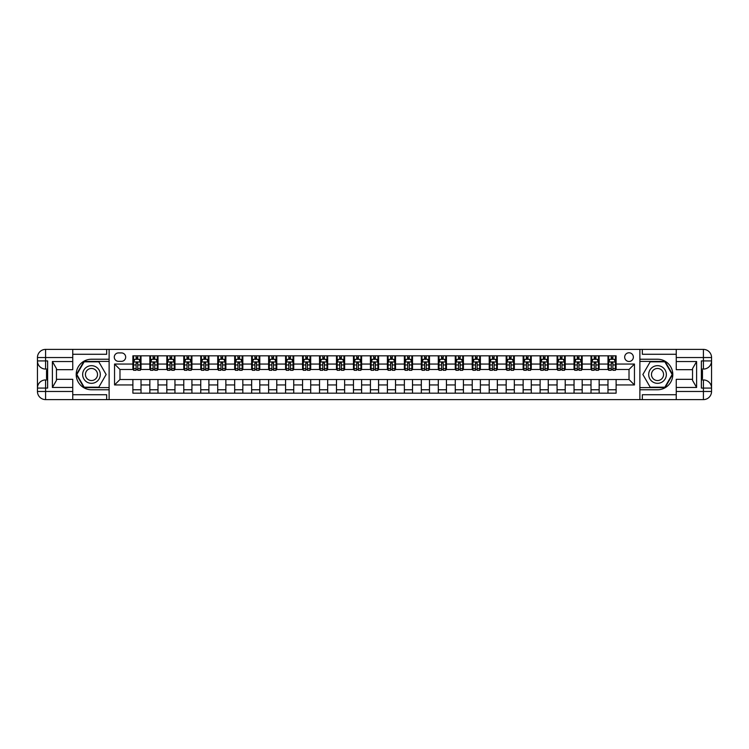 <?xml version="1.0" encoding="UTF-8"?>
<svg xmlns="http://www.w3.org/2000/svg" width="749" height="749" viewBox="0 0 749 749"><rect width="100%" height="100%" fill="white"/><g stroke="black" fill="none" stroke-linecap="round" stroke-linejoin="round"><path stroke-width="1.12" d="M629.02 352.779A4.344 4.344 0 0 0 624.675 357.123A4.344 4.344 0 0 0 629.02 361.467A4.344 4.344 0 0 0 633.364 357.123A4.344 4.344 0 0 0 629.02 352.779M72.747 394.723L106.676 394.723L106.676 399.61L676.253 399.61L676.253 391.465L703.405 391.465L703.405 388.076L701.373 388.076L701.373 360.924L703.405 360.924L703.405 357.535L676.253 357.535L676.253 361.533L696.617 361.533L696.617 387.467L692.544 380.408L692.544 368.592L696.617 361.533M118.492 361.336L121.478 361.336A4.204 4.204 0 0 0 125.682 357.123A4.204 4.204 0 0 0 121.478 352.919L118.492 352.919A4.204 4.204 0 0 0 114.279 357.123A4.204 4.204 0 0 0 118.492 361.336M639.88 359.23L639.88 389.77L657.528 389.77A15.27 15.27 0 0 0 672.799 374.5A15.27 15.27 0 0 0 657.528 359.23L639.88 359.23L639.88 349.39L72.747 349.39L72.747 357.535L45.595 357.535L45.595 360.924L47.627 360.924L47.627 388.076L45.595 388.076L45.595 391.465L72.747 391.465L72.747 387.467L52.383 387.467L52.383 361.533L56.456 368.592L56.456 380.408L52.383 387.467M109.12 389.77L109.12 359.23L91.472 359.23A15.27 15.27 0 0 0 76.201 374.5A15.27 15.27 0 0 0 91.472 389.77L109.12 389.77L109.12 399.61M132.882 384.949L114.55 384.949L114.55 364.051L132.882 364.051L132.882 369.482L119.98 369.482L119.98 379.518L132.882 379.518L132.882 393.169L616.118 393.169L616.118 379.518L629.02 379.518L629.02 369.482L616.118 369.482L616.118 364.051L634.45 364.051L634.45 384.949L616.118 384.949M616.118 364.051L616.118 355.831L132.882 355.831L132.882 364.051M607.982 355.831L607.982 369.482L608.656 369.482M611.24 369.482L612.869 369.482M615.444 369.482L616.118 369.482M607.982 369.482L598.479 369.482M591.008 355.831L591.008 369.482L591.691 369.482M594.266 369.482L595.895 369.482M591.008 369.482L581.505 369.482M574.043 355.831L574.043 369.482L574.717 369.482M577.301 369.482L578.93 369.482M574.043 369.482L564.54 369.482M557.078 355.831L557.078 369.482L557.752 369.482M560.336 369.482L561.965 369.482M557.078 369.482L547.575 369.482M540.104 355.831L540.104 369.482L540.787 369.482M543.362 369.482L544.991 369.482M540.104 369.482L530.601 369.482M523.139 355.831L523.139 369.482L523.813 369.482M526.397 369.482L528.026 369.482M523.139 369.482L513.636 369.482M506.174 355.831L506.174 369.482L506.848 369.482M509.432 369.482L511.061 369.482M506.174 369.482L496.671 369.482M489.2 355.831L489.2 369.482L489.883 369.482M492.458 369.482L494.087 369.482M489.2 369.482L479.697 369.482M472.235 355.831L472.235 369.482L472.909 369.482M475.493 369.482L477.122 369.482M472.235 369.482L462.732 369.482M455.27 355.831L455.27 369.482L455.944 369.482M458.528 369.482L460.158 369.482M455.27 369.482L445.767 369.482M438.296 355.831L438.296 369.482L438.98 369.482M441.554 369.482L443.183 369.482M438.296 369.482L428.793 369.482M421.331 355.831L421.331 369.482L422.015 369.482M424.589 369.482L426.218 369.482M421.331 369.482L411.828 369.482M404.366 355.831L404.366 369.482L405.04 369.482M407.625 369.482L409.254 369.482M404.366 369.482L394.863 369.482M387.392 355.831L387.392 369.482L388.076 369.482M390.65 369.482L392.279 369.482M387.392 369.482L377.889 369.482M370.427 355.831L370.427 369.482L371.111 369.482M373.685 369.482L375.315 369.482M370.427 369.482L360.924 369.482M353.462 355.831L353.462 369.482L354.137 369.482M356.721 369.482L358.35 369.482M353.462 369.482L343.96 369.482M336.488 355.831L336.488 369.482L337.172 369.482M339.746 369.482L341.375 369.482M336.488 369.482L326.985 369.482M319.523 355.831L319.523 369.482L320.207 369.482M322.782 369.482L324.411 369.482M319.523 369.482L310.02 369.482M302.559 355.831L302.559 369.482L303.233 369.482M305.817 369.482L307.446 369.482M302.559 369.482L293.056 369.482M285.584 355.831L285.584 369.482L286.268 369.482M288.842 369.482L290.472 369.482M285.584 369.482L276.091 369.482M268.619 355.831L268.619 369.482L269.303 369.482M271.878 369.482L273.507 369.482M268.619 369.482L259.117 369.482M251.655 355.831L251.655 369.482L252.329 369.482M254.913 369.482L256.542 369.482M251.655 369.482L242.152 369.482M234.68 355.831L234.68 369.482L235.364 369.482M237.939 369.482L239.568 369.482M234.68 369.482L225.187 369.482M217.716 355.831L217.716 369.482L218.399 369.482M220.974 369.482L222.603 369.482M217.716 369.482L208.213 369.482M200.751 355.831L200.751 369.482L201.425 369.482M204.009 369.482L205.638 369.482M200.751 369.482L191.248 369.482M183.777 355.831L183.777 369.482L184.46 369.482M187.035 369.482L188.664 369.482M183.777 369.482L174.283 369.482M166.812 355.831L166.812 369.482L167.495 369.482M170.07 369.482L171.699 369.482M166.812 369.482L157.309 369.482M149.847 355.831L149.847 369.482L150.521 369.482M153.105 369.482L154.734 369.482M149.847 369.482L140.344 369.482M132.882 369.482L133.556 369.482M136.131 369.482L137.76 369.482M132.882 379.518L141.018 379.518L141.018 393.169M616.118 379.518L141.018 379.518M141.018 355.831L141.018 369.482M132.882 359.23L133.556 359.23M136.131 359.23L137.76 359.23M140.344 359.23L141.018 359.23M132.882 389.77L141.018 389.77M149.847 379.518L149.847 393.169M157.992 355.831L157.992 369.482M149.847 359.23L150.521 359.23M153.105 359.23L154.734 359.23M157.309 359.23L157.992 359.23M157.992 379.518L157.992 393.169M149.847 389.77L157.992 389.77M166.812 379.518L166.812 393.169M174.957 379.518L174.957 393.169M166.812 389.77L174.957 389.77M174.957 355.831L174.957 369.482M166.812 359.23L167.495 359.23M170.07 359.23L171.699 359.23M174.283 359.23L174.957 359.23M183.777 379.518L183.777 393.169M191.922 379.518L191.922 393.169M183.777 389.77L191.922 389.77M191.922 355.831L191.922 369.482M183.777 359.23L184.46 359.23M187.035 359.23L188.664 359.23M191.248 359.23L191.922 359.23M200.751 379.518L200.751 393.169M208.896 379.518L208.896 393.169M200.751 389.77L208.896 389.77M208.896 355.831L208.896 369.482M200.751 359.23L201.425 359.23M204.009 359.23L205.638 359.23M208.213 359.23L208.896 359.23M217.716 379.518L217.716 393.169M225.861 379.518L225.861 393.169M217.716 389.77L225.861 389.77M225.861 355.831L225.861 369.482M217.716 359.23L218.399 359.23M220.974 359.23L222.603 359.23M225.187 359.23L225.861 359.23M234.68 379.518L234.68 393.169M242.826 379.518L242.826 393.169M234.68 389.77L242.826 389.77M242.826 355.831L242.826 369.482M234.68 359.23L235.364 359.23M237.939 359.23L239.568 359.23M242.152 359.23L242.826 359.23M251.655 379.518L251.655 393.169M259.8 379.518L259.8 393.169M251.655 389.77L259.8 389.77M259.8 355.831L259.8 369.482M251.655 359.23L252.329 359.23M254.913 359.23L256.542 359.23M259.117 359.23L259.8 359.23M268.619 379.518L268.619 393.169M276.765 379.518L276.765 393.169M268.619 389.77L276.765 389.77M276.765 355.831L276.765 369.482M268.619 359.23L269.303 359.23M271.878 359.23L273.507 359.23M276.091 359.23L276.765 359.23M285.584 379.518L285.584 393.169M293.73 379.518L293.73 393.169M285.584 389.77L293.73 389.77M293.73 355.831L293.73 369.482M285.584 359.23L286.268 359.23M288.842 359.23L290.472 359.23M293.056 359.23L293.73 359.23M302.559 379.518L302.559 393.169M310.704 379.518L310.704 393.169M302.559 389.77L310.704 389.77M310.704 355.831L310.704 369.482M302.559 359.23L303.233 359.23M305.817 359.23L307.446 359.23M310.02 359.23L310.704 359.23M319.523 379.518L319.523 393.169M327.669 379.518L327.669 393.169M319.523 389.77L327.669 389.77M327.669 355.831L327.669 369.482M319.523 359.23L320.207 359.23M322.782 359.23L324.411 359.23M326.985 359.23L327.669 359.23M336.488 379.518L336.488 393.169M344.634 379.518L344.634 393.169M336.488 389.77L344.634 389.77M344.634 355.831L344.634 369.482M336.488 359.23L337.172 359.23M339.746 359.23L341.375 359.23M343.96 359.23L344.634 359.23M353.462 379.518L353.462 393.169M361.608 379.518L361.608 393.169M353.462 389.77L361.608 389.77M361.608 355.831L361.608 369.482M353.462 359.23L354.137 359.23M356.721 359.23L358.35 359.23M360.924 359.23L361.608 359.23M370.427 379.518L370.427 393.169M378.573 379.518L378.573 393.169M370.427 389.77L378.573 389.77M378.573 355.831L378.573 369.482M370.427 359.23L371.111 359.23M373.685 359.23L375.315 359.23M377.889 359.23L378.573 359.23M387.392 379.518L387.392 393.169M395.538 379.518L395.538 393.169M387.392 389.77L395.538 389.77M395.538 355.831L395.538 369.482M387.392 359.23L388.076 359.23M390.65 359.23L392.279 359.23M394.863 359.23L395.538 359.23M404.366 379.518L404.366 393.169M412.512 379.518L412.512 393.169M404.366 389.77L412.512 389.77M412.512 355.831L412.512 369.482M404.366 359.23L405.04 359.23M407.625 359.23L409.254 359.23M411.828 359.23L412.512 359.23M421.331 379.518L421.331 393.169M429.477 379.518L429.477 393.169M421.331 389.77L429.477 389.77M429.477 355.831L429.477 369.482M421.331 359.23L422.015 359.23M424.589 359.23L426.218 359.23M428.793 359.23L429.477 359.23M438.296 379.518L438.296 393.169M446.441 379.518L446.441 393.169M438.296 389.77L446.441 389.77M446.441 355.831L446.441 369.482M438.296 359.23L438.98 359.23M441.554 359.23L443.183 359.23M445.767 359.23L446.441 359.23M455.27 379.518L455.27 393.169M463.416 379.518L463.416 393.169M455.27 389.77L463.416 389.77M463.416 355.831L463.416 369.482M455.27 359.23L455.944 359.23M458.528 359.23L460.158 359.23M462.732 359.23L463.416 359.23M472.235 379.518L472.235 393.169M480.381 379.518L480.381 393.169M472.235 389.77L480.381 389.77M480.381 355.831L480.381 369.482M472.235 359.23L472.909 359.23M475.493 359.23L477.122 359.23M479.697 359.23L480.381 359.23M489.2 379.518L489.2 393.169M497.345 379.518L497.345 393.169M489.2 389.77L497.345 389.77M497.345 355.831L497.345 369.482M489.2 359.23L489.883 359.23M492.458 359.23L494.087 359.23M496.671 359.23L497.345 359.23M506.174 379.518L506.174 393.169M514.32 379.518L514.32 393.169M506.174 389.77L514.32 389.77M514.32 355.831L514.32 369.482M506.174 359.23L506.848 359.23M509.432 359.23L511.061 359.23M513.636 359.23L514.32 359.23M523.139 379.518L523.139 393.169M531.284 379.518L531.284 393.169M523.139 389.77L531.284 389.77M531.284 355.831L531.284 369.482M523.139 359.23L523.813 359.23M526.397 359.23L528.026 359.23M530.601 359.23L531.284 359.23M540.104 379.518L540.104 393.169M548.249 379.518L548.249 393.169M540.104 389.77L548.249 389.77M548.249 355.831L548.249 369.482M540.104 359.23L540.787 359.23M543.362 359.23L544.991 359.23M547.575 359.23L548.249 359.23M557.078 379.518L557.078 393.169M565.223 379.518L565.223 393.169M557.078 389.77L565.223 389.77M565.223 355.831L565.223 369.482M557.078 359.23L557.752 359.23M560.336 359.23L561.965 359.23M564.54 359.23L565.223 359.23M574.043 379.518L574.043 393.169M582.188 379.518L582.188 393.169M574.043 389.77L582.188 389.77M582.188 355.831L582.188 369.482M574.043 359.23L574.717 359.23M577.301 359.23L578.93 359.23M581.505 359.23L582.188 359.23M591.008 379.518L591.008 393.169M599.153 379.518L599.153 393.169M591.008 389.77L599.153 389.77M599.153 355.831L599.153 369.482M591.008 359.23L591.691 359.23M594.266 359.23L595.895 359.23M598.479 359.23L599.153 359.23M607.982 379.518L607.982 393.169M607.982 389.77L616.118 389.77M607.982 359.23L608.656 359.23M611.24 359.23L612.869 359.23M615.444 359.23L616.118 359.23M119.98 369.482L114.55 364.051M119.98 379.518L114.55 384.949M634.45 364.051L629.02 369.482M634.45 384.949L629.02 379.518M137.76 357.601L136.131 357.601M140.344 368.592L137.76 368.592L137.76 370.296L140.344 370.296L140.344 362.01L138.986 359.295L134.914 359.295L133.556 362.01L133.556 370.296L136.131 370.296L136.131 368.592L133.556 368.592M133.556 362.01L133.556 355.831M140.344 362.01L140.344 355.831M136.131 359.295L136.131 355.831M137.76 355.831L137.76 359.295M137.76 368.592L137.76 363.031L136.131 363.031L136.131 368.592M154.734 357.601L153.105 357.601M157.309 368.592L154.734 368.592L154.734 370.296L157.309 370.296L157.309 362.01L155.951 359.295L151.878 359.295L150.521 362.01L150.521 370.296L153.105 370.296L153.105 368.592L150.521 368.592M150.521 362.01L150.521 355.831M157.309 362.01L157.309 355.831M153.105 359.295L153.105 355.831M154.734 355.831L154.734 359.295M154.734 368.592L154.734 363.031L153.105 363.031L153.105 368.592M171.699 357.601L170.07 357.601M174.283 368.592L171.699 368.592L171.699 370.296L174.283 370.296L174.283 362.01L172.925 359.295L168.853 359.295L167.495 362.01L167.495 370.296L170.07 370.296L170.07 368.592L167.495 368.592M167.495 362.01L167.495 355.831M174.283 362.01L174.283 355.831M170.07 359.295L170.07 355.831M171.699 355.831L171.699 359.295M171.699 368.592L171.699 363.031L170.07 363.031L170.07 368.592M188.664 357.601L187.035 357.601M191.248 368.592L188.664 368.592L188.664 370.296L191.248 370.296L191.248 362.01L189.89 359.295L185.818 359.295L184.46 362.01L184.46 370.296L187.035 370.296L187.035 368.592L184.46 368.592M184.46 362.01L184.46 355.831M191.248 362.01L191.248 355.831M187.035 359.295L187.035 355.831M188.664 355.831L188.664 359.295M188.664 368.592L188.664 363.031L187.035 363.031L187.035 368.592M205.638 357.601L204.009 357.601M208.213 368.592L205.638 368.592L205.638 370.296L208.213 370.296L208.213 362.01L206.855 359.295L202.782 359.295L201.425 362.01L201.425 370.296L204.009 370.296L204.009 368.592L201.425 368.592M201.425 362.01L201.425 355.831M208.213 362.01L208.213 355.831M204.009 359.295L204.009 355.831M205.638 355.831L205.638 359.295M205.638 368.592L205.638 363.031L204.009 363.031L204.009 368.592M87.062 366.86A8.819 8.819 0 0 0 83.832 378.91A8.819 8.819 0 0 0 95.891 382.14A8.819 8.819 0 0 0 99.121 370.09A8.819 8.819 0 0 0 87.062 366.86M88.457 369.266A6.039 6.039 0 0 0 86.247 377.524A6.039 6.039 0 0 0 94.496 379.734A6.039 6.039 0 0 0 96.705 371.476A6.039 6.039 0 0 0 88.457 369.266M106.133 374.5L98.802 387.196L84.15 387.196L76.819 374.5L84.15 361.804L98.802 361.804L106.133 374.5M653.109 382.14A8.819 8.819 0 0 0 665.168 378.91A8.819 8.819 0 0 0 661.938 366.86A8.819 8.819 0 0 0 649.879 370.09A8.819 8.819 0 0 0 653.109 382.14M654.504 379.734A6.039 6.039 0 0 0 662.753 377.524A6.039 6.039 0 0 0 660.543 369.266A6.039 6.039 0 0 0 652.295 371.476A6.039 6.039 0 0 0 654.504 379.734M650.198 361.804L664.85 361.804L672.181 374.5L664.85 387.196L650.198 387.196L642.867 374.5L650.198 361.804M109.12 359.23L109.12 349.39M52.383 361.533L72.747 361.533L72.747 357.535M72.747 361.533L72.747 369.678L56.456 369.678M72.747 391.465L72.747 399.61L45.595 399.61A8.145 8.145 0 0 1 37.45 391.465L37.45 357.535A8.145 8.145 0 0 1 45.595 349.39L72.747 349.39M56.456 379.322L72.747 379.322L72.747 387.467M106.676 399.61L72.747 399.61M37.45 388.076A8.145 8.145 0 0 1 45.595 379.93A8.145 8.145 0 0 0 37.45 388.076L45.595 388.076L45.595 379.93L47.627 379.93M47.627 369.07L45.595 369.07L45.595 360.924L37.45 360.924A8.145 8.145 0 0 0 45.595 369.07A8.145 8.145 0 0 1 37.45 360.924M106.676 349.39L106.676 354.277L72.747 354.277M109.12 361.402L83.916 361.402L76.351 374.5L83.916 387.598L109.12 387.598M47.627 370.324L46.541 370.324L46.541 375.698L47.627 375.698M46.541 374.434L47.627 374.434M46.541 372.936L47.627 372.936M46.541 372.693L47.627 372.693M46.541 375.698L46.541 378.676L47.627 378.676M46.541 375.961L47.627 375.961M639.88 389.77L639.88 399.61M639.88 349.39L703.405 349.39L703.405 357.535L711.55 357.535L711.55 391.465A8.145 8.145 0 0 1 703.405 399.61L676.253 399.61M696.617 387.467L676.253 387.467L676.253 391.465M676.253 387.467L676.253 379.322L692.544 379.322M692.544 369.678L676.253 369.678L676.253 361.533M676.253 357.535L676.253 349.39M711.55 360.924A8.145 8.145 0 0 1 703.405 369.07A8.145 8.145 0 0 0 711.55 360.924L703.405 360.924L703.405 369.07L701.373 369.07M701.373 379.93L703.405 379.93L703.405 388.076L711.55 388.076A8.145 8.145 0 0 0 703.405 379.93A8.145 8.145 0 0 1 711.55 388.076M642.324 349.39L642.324 354.277L676.253 354.277M642.324 399.61L642.324 394.723L676.253 394.723M711.55 357.535A8.145 8.145 0 0 0 703.405 349.39A8.145 8.145 0 0 1 711.55 357.535M639.88 387.598L665.084 387.598L672.649 374.5L665.084 361.402L639.88 361.402M701.373 378.676L702.459 378.676L702.459 373.302L701.373 373.302M702.459 374.566L701.373 374.566M702.459 376.064L701.373 376.064M702.459 376.307L701.373 376.307M702.459 373.302L702.459 370.324L701.373 370.324M702.459 373.039L701.373 373.039M222.603 357.601L220.974 357.601M225.187 368.592L222.603 368.592L222.603 370.296L225.187 370.296L225.187 362.01L223.829 359.295L219.757 359.295L218.399 362.01L218.399 370.296L220.974 370.296L220.974 368.592L218.399 368.592M218.399 362.01L218.399 355.831M225.187 362.01L225.187 355.831M220.974 359.295L220.974 355.831M222.603 355.831L222.603 359.295M222.603 368.592L222.603 363.031L220.974 363.031L220.974 368.592M239.568 357.601L237.939 357.601M242.152 368.592L239.568 368.592L239.568 370.296L242.152 370.296L242.152 362.01L240.794 359.295L236.721 359.295L235.364 362.01L235.364 370.296L237.939 370.296L237.939 368.592L235.364 368.592M235.364 362.01L235.364 355.831M242.152 362.01L242.152 355.831M237.939 359.295L237.939 355.831M239.568 355.831L239.568 359.295M239.568 368.592L239.568 363.031L237.939 363.031L237.939 368.592M256.542 357.601L254.913 357.601M259.117 368.592L256.542 368.592L256.542 370.296L259.117 370.296L259.117 362.01L257.759 359.295L253.686 359.295L252.329 362.01L252.329 370.296L254.913 370.296L254.913 368.592L252.329 368.592M252.329 362.01L252.329 355.831M259.117 362.01L259.117 355.831M254.913 359.295L254.913 355.831M256.542 355.831L256.542 359.295M256.542 368.592L256.542 363.031L254.913 363.031L254.913 368.592M273.507 357.601L271.878 357.601M276.091 368.592L273.507 368.592L273.507 370.296L276.091 370.296L276.091 362.01L274.733 359.295L270.661 359.295L269.303 362.01L269.303 370.296L271.878 370.296L271.878 368.592L269.303 368.592M269.303 362.01L269.303 355.831M276.091 362.01L276.091 355.831M271.878 359.295L271.878 355.831M273.507 355.831L273.507 359.295M273.507 368.592L273.507 363.031L271.878 363.031L271.878 368.592M290.472 357.601L288.842 357.601M293.056 368.592L290.472 368.592L290.472 370.296L293.056 370.296L293.056 362.01L291.698 359.295L287.625 359.295L286.268 362.01L286.268 370.296L288.842 370.296L288.842 368.592L286.268 368.592M286.268 362.01L286.268 355.831M293.056 362.01L293.056 355.831M288.842 359.295L288.842 355.831M290.472 355.831L290.472 359.295M290.472 368.592L290.472 363.031L288.842 363.031L288.842 368.592M307.446 357.601L305.817 357.601M310.02 368.592L307.446 368.592L307.446 370.296L310.02 370.296L310.02 362.01L308.663 359.295L304.59 359.295L303.233 362.01L303.233 370.296L305.817 370.296L305.817 368.592L303.233 368.592M303.233 362.01L303.233 355.831M310.02 362.01L310.02 355.831M305.817 359.295L305.817 355.831M307.446 355.831L307.446 359.295M307.446 368.592L307.446 363.031L305.817 363.031L305.817 368.592M324.411 357.601L322.782 357.601M326.985 368.592L324.411 368.592L324.411 370.296L326.985 370.296L326.985 362.01L325.637 359.295L321.564 359.295L320.207 362.01L320.207 370.296L322.782 370.296L322.782 368.592L320.207 368.592M320.207 362.01L320.207 355.831M326.985 362.01L326.985 355.831M322.782 359.295L322.782 355.831M324.411 355.831L324.411 359.295M324.411 368.592L324.411 363.031L322.782 363.031L322.782 368.592M341.375 357.601L339.746 357.601M343.96 368.592L341.375 368.592L341.375 370.296L343.96 370.296L343.96 362.01L342.602 359.295L338.529 359.295L337.172 362.01L337.172 370.296L339.746 370.296L339.746 368.592L337.172 368.592M337.172 362.01L337.172 355.831M343.96 362.01L343.96 355.831M339.746 359.295L339.746 355.831M341.375 355.831L341.375 359.295M341.375 368.592L341.375 363.031L339.746 363.031L339.746 368.592M358.35 357.601L356.721 357.601M360.924 368.592L358.35 368.592L358.35 370.296L360.924 370.296L360.924 362.01L359.567 359.295L355.494 359.295L354.137 362.01L354.137 370.296L356.721 370.296L356.721 368.592L354.137 368.592M354.137 362.01L354.137 355.831M360.924 362.01L360.924 355.831M356.721 359.295L356.721 355.831M358.35 355.831L358.35 359.295M358.35 368.592L358.35 363.031L356.721 363.031L356.721 368.592M375.315 357.601L373.685 357.601M377.889 368.592L375.315 368.592L375.315 370.296L377.889 370.296L377.889 362.01L376.532 359.295L372.468 359.295L371.111 362.01L371.111 370.296L373.685 370.296L373.685 368.592L371.111 368.592M371.111 362.01L371.111 355.831M377.889 362.01L377.889 355.831M373.685 359.295L373.685 355.831M375.315 355.831L375.315 359.295M375.315 368.592L375.315 363.031L373.685 363.031L373.685 368.592M392.279 357.601L390.65 357.601M394.863 368.592L392.279 368.592L392.279 370.296L394.863 370.296L394.863 362.01L393.506 359.295L389.433 359.295L388.076 362.01L388.076 370.296L390.65 370.296L390.65 368.592L388.076 368.592M388.076 362.01L388.076 355.831M394.863 362.01L394.863 355.831M390.65 359.295L390.65 355.831M392.279 355.831L392.279 359.295M392.279 368.592L392.279 363.031L390.65 363.031L390.65 368.592M409.254 357.601L407.625 357.601M411.828 368.592L409.254 368.592L409.254 370.296L411.828 370.296L411.828 362.01L410.471 359.295L406.398 359.295L405.04 362.01L405.04 370.296L407.625 370.296L407.625 368.592L405.04 368.592M405.04 362.01L405.04 355.831M411.828 362.01L411.828 355.831M407.625 359.295L407.625 355.831M409.254 355.831L409.254 359.295M409.254 368.592L409.254 363.031L407.625 363.031L407.625 368.592M426.218 357.601L424.589 357.601M428.793 368.592L426.218 368.592L426.218 370.296L428.793 370.296L428.793 362.01L427.436 359.295L423.363 359.295L422.015 362.01L422.015 370.296L424.589 370.296L424.589 368.592L422.015 368.592M422.015 362.01L422.015 355.831M428.793 362.01L428.793 355.831M424.589 359.295L424.589 355.831M426.218 355.831L426.218 359.295M426.218 368.592L426.218 363.031L424.589 363.031L424.589 368.592M443.183 357.601L441.554 357.601M445.767 368.592L443.183 368.592L443.183 370.296L445.767 370.296L445.767 362.01L444.41 359.295L440.337 359.295L438.98 362.01L438.98 370.296L441.554 370.296L441.554 368.592L438.98 368.592M438.98 362.01L438.98 355.831M445.767 362.01L445.767 355.831M441.554 359.295L441.554 355.831M443.183 355.831L443.183 359.295M443.183 368.592L443.183 363.031L441.554 363.031L441.554 368.592M460.158 357.601L458.528 357.601M462.732 368.592L460.158 368.592L460.158 370.296L462.732 370.296L462.732 362.01L461.375 359.295L457.302 359.295L455.944 362.01L455.944 370.296L458.528 370.296L458.528 368.592L455.944 368.592M455.944 362.01L455.944 355.831M462.732 362.01L462.732 355.831M458.528 359.295L458.528 355.831M460.158 355.831L460.158 359.295M460.158 368.592L460.158 363.031L458.528 363.031L458.528 368.592M477.122 357.601L475.493 357.601M479.697 368.592L477.122 368.592L477.122 370.296L479.697 370.296L479.697 362.01L478.339 359.295L474.267 359.295L472.909 362.01L472.909 370.296L475.493 370.296L475.493 368.592L472.909 368.592M472.909 362.01L472.909 355.831M479.697 362.01L479.697 355.831M475.493 359.295L475.493 355.831M477.122 355.831L477.122 359.295M477.122 368.592L477.122 363.031L475.493 363.031L475.493 368.592M494.087 357.601L492.458 357.601M496.671 368.592L494.087 368.592L494.087 370.296L496.671 370.296L496.671 362.01L495.314 359.295L491.241 359.295L489.883 362.01L489.883 370.296L492.458 370.296L492.458 368.592L489.883 368.592M489.883 362.01L489.883 355.831M496.671 362.01L496.671 355.831M492.458 359.295L492.458 355.831M494.087 355.831L494.087 359.295M494.087 368.592L494.087 363.031L492.458 363.031L492.458 368.592M511.061 357.601L509.432 357.601M513.636 368.592L511.061 368.592L511.061 370.296L513.636 370.296L513.636 362.01L512.279 359.295L508.206 359.295L506.848 362.01L506.848 370.296L509.432 370.296L509.432 368.592L506.848 368.592M506.848 362.01L506.848 355.831M513.636 362.01L513.636 355.831M509.432 359.295L509.432 355.831M511.061 355.831L511.061 359.295M511.061 368.592L511.061 363.031L509.432 363.031L509.432 368.592M528.026 357.601L526.397 357.601M530.601 368.592L528.026 368.592L528.026 370.296L530.601 370.296L530.601 362.01L529.243 359.295L525.171 359.295L523.813 362.01L523.813 370.296L526.397 370.296L526.397 368.592L523.813 368.592M523.813 362.01L523.813 355.831M530.601 362.01L530.601 355.831M526.397 359.295L526.397 355.831M528.026 355.831L528.026 359.295M528.026 368.592L528.026 363.031L526.397 363.031L526.397 368.592M544.991 357.601L543.362 357.601M547.575 368.592L544.991 368.592L544.991 370.296L547.575 370.296L547.575 362.01L546.218 359.295L542.145 359.295L540.787 362.01L540.787 370.296L543.362 370.296L543.362 368.592L540.787 368.592M540.787 362.01L540.787 355.831M547.575 362.01L547.575 355.831M543.362 359.295L543.362 355.831M544.991 355.831L544.991 359.295M544.991 368.592L544.991 363.031L543.362 363.031L543.362 368.592M561.965 357.601L560.336 357.601M564.54 368.592L561.965 368.592L561.965 370.296L564.54 370.296L564.54 362.01L563.182 359.295L559.11 359.295L557.752 362.01L557.752 370.296L560.336 370.296L560.336 368.592L557.752 368.592M557.752 362.01L557.752 355.831M564.54 362.01L564.54 355.831M560.336 359.295L560.336 355.831M561.965 355.831L561.965 359.295M561.965 368.592L561.965 363.031L560.336 363.031L560.336 368.592M578.93 357.601L577.301 357.601M581.505 368.592L578.93 368.592L578.93 370.296L581.505 370.296L581.505 362.01L580.147 359.295L576.075 359.295L574.717 362.01L574.717 370.296L577.301 370.296L577.301 368.592L574.717 368.592M574.717 362.01L574.717 355.831M581.505 362.01L581.505 355.831M577.301 359.295L577.301 355.831M578.93 355.831L578.93 359.295M578.93 368.592L578.93 363.031L577.301 363.031L577.301 368.592M595.895 357.601L594.266 357.601M598.479 368.592L595.895 368.592L595.895 370.296L598.479 370.296L598.479 362.01L597.122 359.295L593.049 359.295L591.691 362.01L591.691 370.296L594.266 370.296L594.266 368.592L591.691 368.592M591.691 362.01L591.691 355.831M598.479 362.01L598.479 355.831M594.266 359.295L594.266 355.831M595.895 355.831L595.895 359.295M595.895 368.592L595.895 363.031L594.266 363.031L594.266 368.592M612.869 357.601L611.24 357.601M615.444 368.592L612.869 368.592L612.869 370.296L615.444 370.296L615.444 362.01L614.086 359.295L610.014 359.295L608.656 362.01L608.656 370.296L611.24 370.296L611.24 368.592L608.656 368.592M608.656 362.01L608.656 355.831M615.444 362.01L615.444 355.831M611.24 359.295L611.24 355.831M612.869 355.831L612.869 359.295M612.869 368.592L612.869 363.031L611.24 363.031L611.24 368.592M149.847 384.949L141.018 384.949M149.847 364.051L141.018 364.051M166.812 364.051L157.992 364.051M166.812 384.949L157.992 384.949M183.777 364.051L174.957 364.051M183.777 384.949L174.957 384.949M200.751 364.051L191.922 364.051M200.751 384.949L191.922 384.949M217.716 364.051L208.896 364.051M217.716 384.949L208.896 384.949M234.68 364.051L225.861 364.051M234.68 384.949L225.861 384.949M251.655 364.051L242.826 364.051M251.655 384.949L242.826 384.949M268.619 364.051L259.8 364.051M268.619 384.949L259.8 384.949M285.584 364.051L276.765 364.051M285.584 384.949L276.765 384.949M302.559 364.051L293.73 364.051M302.559 384.949L293.73 384.949M319.523 364.051L310.704 364.051M319.523 384.949L310.704 384.949M336.488 364.051L327.669 364.051M336.488 384.949L327.669 384.949M353.462 364.051L344.634 364.051M353.462 384.949L344.634 384.949M370.427 364.051L361.608 364.051M370.427 384.949L361.608 384.949M387.392 364.051L378.573 364.051M387.392 384.949L378.573 384.949M404.366 364.051L395.538 364.051M404.366 384.949L395.538 384.949M421.331 364.051L412.512 364.051M421.331 384.949L412.512 384.949M438.296 364.051L429.477 364.051M438.296 384.949L429.477 384.949M455.27 364.051L446.441 364.051M455.27 384.949L446.441 384.949M472.235 364.051L463.416 364.051M472.235 384.949L463.416 384.949M489.2 364.051L480.381 364.051M489.2 384.949L480.381 384.949M506.174 364.051L497.345 364.051M506.174 384.949L497.345 384.949M523.139 364.051L514.32 364.051M523.139 384.949L514.32 384.949M540.104 364.051L531.284 364.051M540.104 384.949L531.284 384.949M557.078 364.051L548.249 364.051M557.078 384.949L548.249 384.949M574.043 364.051L565.223 364.051M574.043 384.949L565.223 384.949M591.008 364.051L582.188 364.051M591.008 384.949L582.188 384.949M607.982 364.051L599.153 364.051M607.982 384.949L599.153 384.949M140.306 361.945L133.594 361.945M133.556 359.464L134.829 359.464M139.071 359.464L140.344 359.464M136.131 364.95L133.556 364.95M140.344 364.95L137.76 364.95M137.76 358.462L136.131 358.462M157.281 361.945L150.558 361.945M150.521 359.464L151.804 359.464M156.035 359.464L157.309 359.464M153.105 364.95L150.521 364.95M157.309 364.95L154.734 364.95M154.734 358.462L153.105 358.462M174.245 361.945L167.523 361.945M167.495 359.464L168.768 359.464M173 359.464L174.283 359.464M170.07 364.95L167.495 364.95M174.283 364.95L171.699 364.95M171.699 358.462L170.07 358.462M191.21 361.945L184.497 361.945M184.46 359.464L185.733 359.464M189.974 359.464L191.248 359.464M187.035 364.95L184.46 364.95M191.248 364.95L188.664 364.95M188.664 358.462L187.035 358.462M208.185 361.945L201.462 361.945M201.425 359.464L202.707 359.464M206.939 359.464L208.213 359.464M204.009 364.95L201.425 364.95M208.213 364.95L205.638 364.95M205.638 358.462L204.009 358.462M45.595 349.39A8.145 8.145 0 0 0 37.45 357.535L45.595 357.535L45.595 349.39M45.595 399.61L45.595 391.465L37.45 391.465A8.145 8.145 0 0 0 45.595 399.61M703.405 399.61A8.145 8.145 0 0 0 711.55 391.465L703.405 391.465L703.405 399.61M225.149 361.945L218.427 361.945M218.399 359.464L219.672 359.464M223.904 359.464L225.187 359.464M220.974 364.95L218.399 364.95M225.187 364.95L222.603 364.95M222.603 358.462L220.974 358.462M242.114 361.945L235.401 361.945M235.364 359.464L236.637 359.464M240.878 359.464L242.152 359.464M237.939 364.95L235.364 364.95M242.152 364.95L239.568 364.95M239.568 358.462L237.939 358.462M259.088 361.945L252.366 361.945M252.329 359.464L253.611 359.464M257.843 359.464L259.117 359.464M254.913 364.95L252.329 364.95M259.117 364.95L256.542 364.95M256.542 358.462L254.913 358.462M276.053 361.945L269.331 361.945M269.303 359.464L270.576 359.464M274.808 359.464L276.091 359.464M271.878 364.95L269.303 364.95M276.091 364.95L273.507 364.95M273.507 358.462L271.878 358.462M293.018 361.945L286.305 361.945M286.268 359.464L287.541 359.464M291.782 359.464L293.056 359.464M288.842 364.95L286.268 364.95M293.056 364.95L290.472 364.95M290.472 358.462L288.842 358.462M309.992 361.945L303.27 361.945M303.233 359.464L304.515 359.464M308.747 359.464L310.02 359.464M305.817 364.95L303.233 364.95M310.02 364.95L307.446 364.95M307.446 358.462L305.817 358.462M326.957 361.945L320.235 361.945M320.207 359.464L321.48 359.464M325.712 359.464L326.985 359.464M322.782 364.95L320.207 364.95M326.985 364.95L324.411 364.95M324.411 358.462L322.782 358.462M343.922 361.945L337.209 361.945M337.172 359.464L338.445 359.464M342.686 359.464L343.96 359.464M339.746 364.95L337.172 364.95M343.96 364.95L341.375 364.95M341.375 358.462L339.746 358.462M360.896 361.945L354.174 361.945M354.137 359.464L355.41 359.464M359.651 359.464L360.924 359.464M356.721 364.95L354.137 364.95M360.924 364.95L358.35 364.95M358.35 358.462L356.721 358.462M377.861 361.945L371.139 361.945M371.111 359.464L372.384 359.464M376.616 359.464L377.889 359.464M373.685 364.95L371.111 364.95M377.889 364.95L375.315 364.95M375.315 358.462L373.685 358.462M394.826 361.945L388.104 361.945M388.076 359.464L389.349 359.464M393.59 359.464L394.863 359.464M390.65 364.95L388.076 364.95M394.863 364.95L392.279 364.95M392.279 358.462L390.65 358.462M411.791 361.945L405.078 361.945M405.04 359.464L406.314 359.464M410.555 359.464L411.828 359.464M407.625 364.95L405.04 364.95M411.828 364.95L409.254 364.95M409.254 358.462L407.625 358.462M428.765 361.945L422.043 361.945M422.015 359.464L423.288 359.464M427.52 359.464L428.793 359.464M424.589 364.95L422.015 364.95M428.793 364.95L426.218 364.95M426.218 358.462L424.589 358.462M445.73 361.945L439.008 361.945M438.98 359.464L440.253 359.464M444.485 359.464L445.767 359.464M441.554 364.95L438.98 364.95M445.767 364.95L443.183 364.95M443.183 358.462L441.554 358.462M462.695 361.945L455.982 361.945M455.944 359.464L457.218 359.464M461.459 359.464L462.732 359.464M458.528 364.95L455.944 364.95M462.732 364.95L460.158 364.95M460.158 358.462L458.528 358.462M479.669 361.945L472.947 361.945M472.909 359.464L474.192 359.464M478.424 359.464L479.697 359.464M475.493 364.95L472.909 364.95M479.697 364.95L477.122 364.95M477.122 358.462L475.493 358.462M496.634 361.945L489.912 361.945M489.883 359.464L491.157 359.464M495.389 359.464L496.671 359.464M492.458 364.95L489.883 364.95M496.671 364.95L494.087 364.95M494.087 358.462L492.458 358.462M513.599 361.945L506.886 361.945M506.848 359.464L508.122 359.464M512.363 359.464L513.636 359.464M509.432 364.95L506.848 364.95M513.636 364.95L511.061 364.95M511.061 358.462L509.432 358.462M530.573 361.945L523.851 361.945M523.813 359.464L525.096 359.464M529.328 359.464L530.601 359.464M526.397 364.95L523.813 364.95M530.601 364.95L528.026 364.95M528.026 358.462L526.397 358.462M547.538 361.945L540.815 361.945M540.787 359.464L542.061 359.464M546.293 359.464L547.575 359.464M543.362 364.95L540.787 364.95M547.575 364.95L544.991 364.95M544.991 358.462L543.362 358.462M564.503 361.945L557.79 361.945M557.752 359.464L559.026 359.464M563.267 359.464L564.54 359.464M560.336 364.95L557.752 364.95M564.54 364.95L561.965 364.95M561.965 358.462L560.336 358.462M581.477 361.945L574.755 361.945M574.717 359.464L576 359.464M580.232 359.464L581.505 359.464M577.301 364.95L574.717 364.95M581.505 364.95L578.93 364.95M578.93 358.462L577.301 358.462M598.442 361.945L591.719 361.945M591.691 359.464L592.965 359.464M597.196 359.464L598.479 359.464M594.266 364.95L591.691 364.95M598.479 364.95L595.895 364.95M595.895 358.462L594.266 358.462M615.406 361.945L608.694 361.945M608.656 359.464L609.929 359.464M614.171 359.464L615.444 359.464M611.24 364.95L608.656 364.95M615.444 364.95L612.869 364.95M612.869 358.462L611.24 358.462"/></g></svg>
